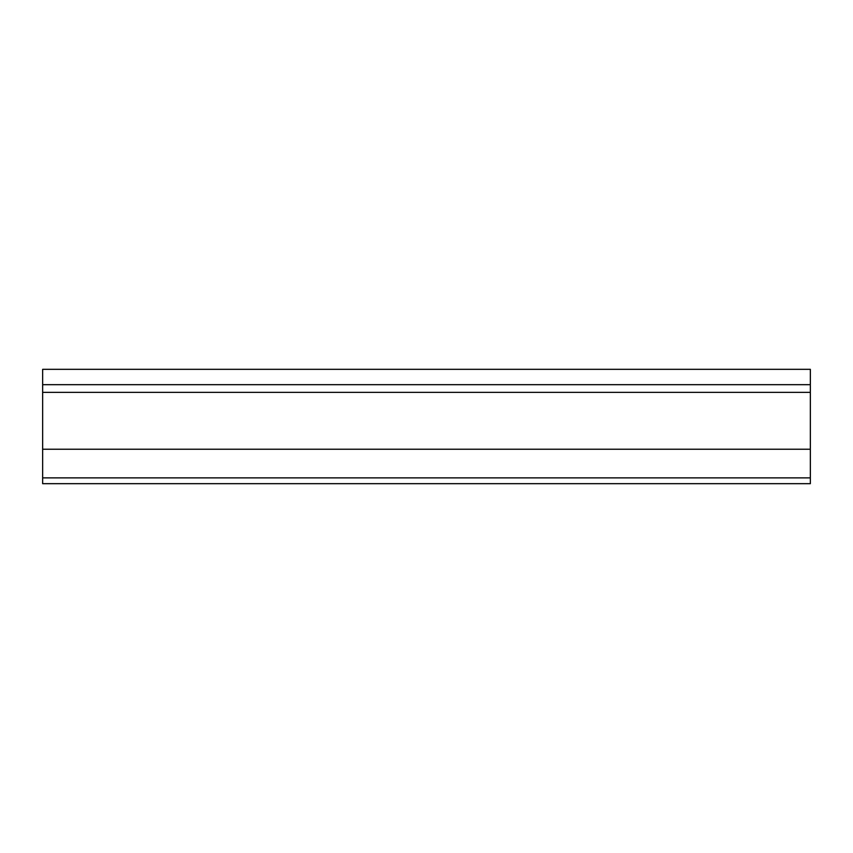 <?xml version="1.0" encoding="UTF-8"?>
<svg xmlns="http://www.w3.org/2000/svg" width="853" height="853" viewBox="0 0 853 853"><rect width="100%" height="100%" fill="white"/><g stroke="black" fill="none" stroke-linecap="round" stroke-linejoin="round"><path stroke-width="1.28" d="M810.35 477.872L42.65 477.872L42.65 483.672L810.35 483.672L810.35 369.328L42.65 369.328L42.65 384.682L810.35 384.682M42.65 477.872L42.65 449.232L810.35 449.232M42.65 449.232L42.65 384.682M42.65 392.359L810.35 392.359"/></g></svg>
